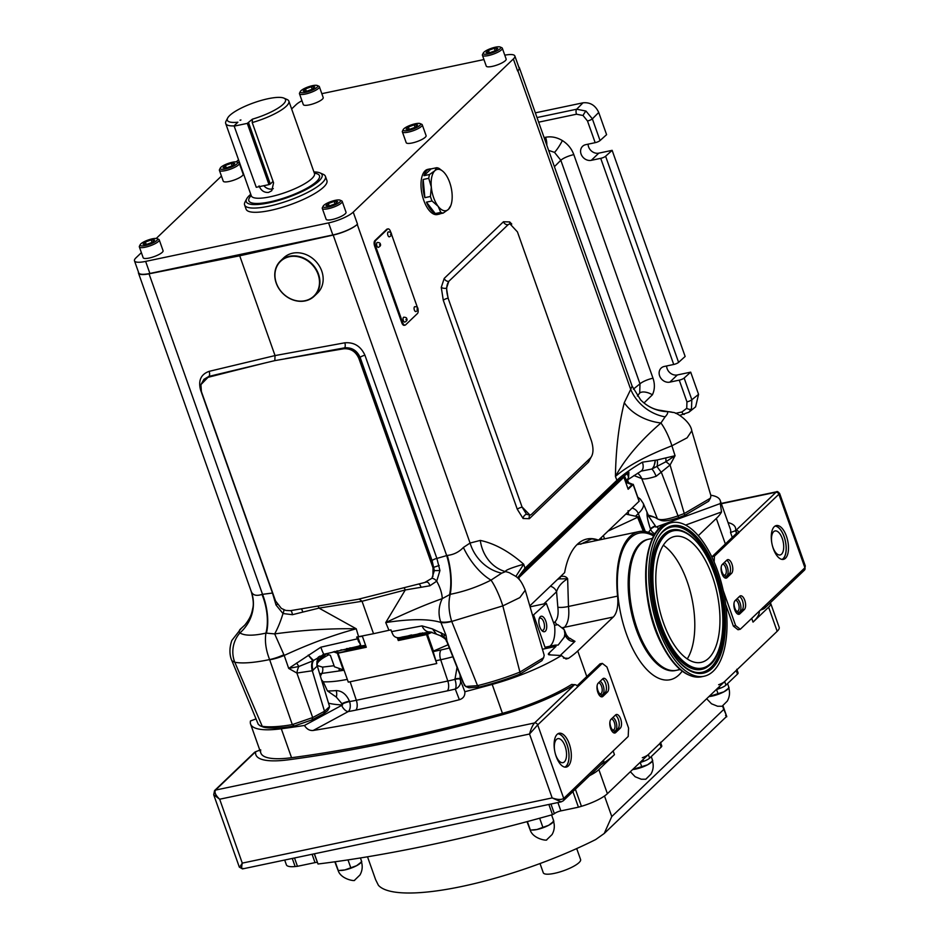 <?xml version="1.0" encoding="UTF-8"?>
<svg xmlns="http://www.w3.org/2000/svg" width="940" height="940" viewBox="0 0 940 940"><rect width="100%" height="100%" fill="white"/><g stroke="black" fill="none" stroke-linecap="round" stroke-linejoin="round"><path stroke-width="1.41" d="M429.228 631.997A123.34 30.256 160.5 0 1 412.072 637.297M357.282 648.823A123.34 30.256 160.5 0 1 340.962 649.881M422.706 632.89A123.34 30.256 160.5 0 1 398.619 639.764M366.012 646.52A123.34 30.256 160.5 0 1 346.566 648.612M541.887 553.672A123.34 30.256 160.5 0 1 540.994 555.716M362.382 636.274A123.34 30.256 160.5 0 1 357.788 636.932M357.224 646.45A123.34 30.256 -19.5 0 0 365.578 645.322M398.196 638.554A123.34 30.256 -19.5 0 0 411.485 634.935M522.675 572.225A122.012 29.927 -19.5 0 0 531.229 565.011A122.012 29.927 -19.5 0 0 537.562 557.796M420.415 633.255A122.012 29.927 160.5 0 1 398.501 639.435M365.872 646.133A122.012 29.927 160.5 0 1 349.68 647.942M462.891 682.052L465.676 686.494L477.532 685.636A85.998 21.103 -19.5 0 0 519.926 672.1L502.818 605.889L451.729 621.446A19.787 5.288 158.5 0 1 440.907 622.48L446.018 635.323L432.541 628.942L422.06 625.887L391.569 631.645L390.934 629.859L388.948 630.282L385.741 622.574L405.281 589.968L362.041 601.271L373.532 633.701L388.948 630.282M357.271 638.859L320.881 647.178A10.552 1.351 74.3 0 0 324.194 654.216L358.551 646.191L360.654 645.016L356.636 637.073L373.532 633.701M518.751 579.087L518.563 577.783L525.343 569.487L617.275 481.562L628.907 472.244L628.59 477.344C627.25 480.046 626.428 481.092 626.099 480.481M598.11 499.892A122.012 29.927 -19.5 0 0 607.534 492.031A122.012 29.927 -19.5 0 0 613.879 484.817M618.179 480.704A123.34 30.256 160.5 0 1 617.298 482.737M563.73 533.979A122.012 29.927 160.5 0 1 561.192 535.212M563.342 533.144A123.34 30.256 -19.5 0 0 565.927 531.876M422.06 625.887A10.552 7.826 83.7 0 0 430.085 631.903L402.073 637.038C397.796 638.401 394.788 637.661 393.038 634.806L391.569 631.645M403.836 587.817A3.96 1.751 -104.6 0 1 405.281 589.968L429.827 585.796A3.96 2.468 -104.6 0 0 426.419 582.06L359.914 598.827L359.268 599.086L362.041 601.271L319.012 608.121A3.96 1.915 -99.1 0 0 317.814 606.065M418.735 584.034A3.96 2.268 -101.9 0 1 420.991 587.23M432.083 560.569A3.96 0.975 160.5 0 1 436.889 558.431L439.932 570.545L434.339 570.615L432.083 560.569L360.126 357.365C356.941 350.444 351.76 347.271 344.604 347.847L344.064 348.376A3.96 1.68 79.6 0 0 343.781 348.775L321.797 352.453L344.064 348.376C351.161 347.847 356.295 351.055 359.48 357.987L433.622 567.361L434.339 570.615L431.942 578.288L424.68 582.506M439.932 570.545L436.712 581.178L429.827 585.796M432.917 576.479L433.011 567.819L358.869 358.446C355.79 351.548 350.761 348.329 343.781 348.775M321.797 352.453L274.821 360.619L275.044 355.579L344.827 342.806C354.098 342.078 360.796 346.226 364.943 355.238L436.889 558.431L447.252 555.423C453.609 554.741 458.99 552.086 463.397 547.468L470.071 543.038L480.293 540.418C494.593 543.449 509.057 551.38 523.697 564.212L515.837 576.479M285.454 358.68L344.604 347.847A3.96 1.68 79.6 0 0 344.827 342.806M208.01 377.339L229.372 371.899L208.339 376.928A3.96 1.986 76.5 0 0 208.01 377.339L200.925 384.625L201.395 391.581L275.538 600.954L281.318 608.38L285.76 610.424L290.437 610.671L359.268 599.086M301.223 608.885A3.96 1.387 -101.9 0 1 302.751 612.105L319.012 608.121L356.248 628.789C332.924 635.099 308.919 643.994 284.209 655.45L288.697 668.422L296.887 673.052L312.291 670.761L317.321 666.025L329.564 706.621L324.512 711.263L323.771 713.601L311.963 719.887L294.49 725.939A83.178 20.398 160.5 0 1 265.421 727.595L263.47 727.114M290.601 610.636A3.96 1.14 -99.6 0 1 292.446 614.701L302.751 612.105M277.253 604.326L276.043 605.031L282.987 613.526L292.446 614.701M229.372 371.899L264.774 363.028L208.88 376.411L203.945 379.314L208.88 376.411A3.96 1.986 76.5 0 0 209.103 371.359C200.984 374.296 198.117 380.453 200.525 389.83L272.483 593.034L261.978 594.409C256.702 596.172 253.213 595.384 251.474 592.059L251.215 591.448C253.365 598.968 253.847 604.726 252.66 608.697C251.932 612.198 251.368 616.945 244.8 625.088L241.357 628.249L231.863 640.422C228.056 651.255 230.911 658.623 231.91 660.75L234.812 662.277C242.661 663.664 254.258 662.77 269.615 659.575L292.305 724.599L312.703 717.549L324.512 711.263L312.291 670.761A13.195 6.909 -113.4 0 1 312.879 660.855L324.194 654.216M274.821 360.619L264.774 363.028M517.54 577.912L524.978 568.218L523.697 564.212C510.831 567.96 504.78 570.427 505.532 571.626L501.678 573.165L491.009 580.121C477.931 586.795 464.337 591.53 450.213 594.327C448.192 602.564 448.674 611.552 451.67 621.269A19.787 5.628 160.8 0 1 440.637 621.74L440.907 622.48C428.957 618.732 410.569 618.767 385.741 622.574C408.136 611.952 426.971 603.974 442.247 598.639A39.574 19.717 46.9 0 0 436.712 581.178A3.96 1.704 -142.1 0 0 431.942 578.288M430.085 631.903L436.207 634.089M320.881 647.178L288.697 668.422L298.861 666.495L312.879 660.855L308.238 655.098L313.537 660.55A13.195 7.555 -118.6 0 0 313.079 670.408M504.78 55.178A19.787 4.853 160.5 0 1 514.861 55.977L519.127 68.021A19.787 4.853 160.5 0 1 517.623 71.017L517.881 70.782A19.787 4.853 -19.5 0 0 519.385 67.786A19.787 4.853 -19.5 0 0 518.786 67.057M514.861 55.977A19.787 4.853 160.5 0 1 513.357 58.973L353.228 212.123A19.787 4.853 160.5 0 1 328.577 222.909L145.63 261.402A19.787 4.853 160.5 0 1 134.479 260.827A19.787 4.853 160.5 0 1 135.983 257.83L141.388 252.66M156.24 238.443L221.452 176.086M236.304 161.868L238.525 159.753M291.623 108.958L296.1 104.681A19.787 4.853 160.5 0 1 301.94 100.721M321.832 93.671L483.947 59.561M323.196 206.118L322.397 207.67A10.552 2.585 -19.5 0 0 322.291 208.398L326.133 219.243A10.552 2.585 -19.5 0 0 334.464 218.961A10.552 2.585 -19.5 0 0 345.227 213.803A10.552 2.585 -19.5 0 0 346.026 212.205L342.184 201.36A10.552 2.585 -19.5 0 0 341.643 200.855L340.045 200.15A9.236 2.268 -19.5 0 0 332.114 201.184A9.236 2.268 -19.5 0 0 323.806 205.355A9.236 2.268 -19.5 0 0 323.196 206.118A9.236 2.268 -19.5 0 0 329.305 206.788A9.236 2.268 -19.5 0 0 339.822 201.983A9.236 2.268 -19.5 0 0 340.045 200.15M483.325 52.969L482.526 54.52A10.552 2.585 -19.5 0 0 482.42 55.249L486.262 66.094A10.552 2.585 -19.5 0 0 494.581 65.812A10.552 2.585 -19.5 0 0 505.356 60.654A10.552 2.585 -19.5 0 0 506.155 59.056L502.312 48.21A10.552 2.585 -19.5 0 0 501.772 47.705L500.162 47A9.236 2.268 -19.5 0 0 492.243 48.034A9.236 2.268 -19.5 0 0 483.936 52.205A9.236 2.268 -19.5 0 0 483.325 52.969A9.236 2.268 -19.5 0 0 489.435 53.639A9.236 2.268 -19.5 0 0 499.939 48.833A9.236 2.268 -19.5 0 0 500.162 47M300.377 91.462L299.578 93.013A10.552 2.585 -19.5 0 0 299.472 93.742L303.315 104.599A10.552 2.585 -19.5 0 0 311.634 104.305A10.552 2.585 -19.5 0 0 322.408 99.147A10.552 2.585 -19.5 0 0 323.207 97.549L319.365 86.703A10.552 2.585 -19.5 0 0 318.825 86.198L317.215 85.493A9.236 2.268 -19.5 0 0 309.295 86.527A9.236 2.268 -19.5 0 0 300.988 90.698A9.236 2.268 -19.5 0 0 300.377 91.462A9.236 2.268 -19.5 0 0 306.487 92.132A9.236 2.268 -19.5 0 0 316.991 87.338A9.236 2.268 -19.5 0 0 317.215 85.493M140.248 244.612L139.449 246.163A10.552 2.585 -19.5 0 0 139.343 246.891L143.186 257.748A10.552 2.585 -19.5 0 0 151.516 257.454A10.552 2.585 -19.5 0 0 162.279 252.296A10.552 2.585 -19.5 0 0 163.078 250.698L159.236 239.853A10.552 2.585 -19.5 0 0 158.696 239.347L157.097 238.643A9.236 2.268 -19.5 0 0 149.166 239.677A9.236 2.268 -19.5 0 0 140.859 243.848A9.236 2.268 -19.5 0 0 140.248 244.612A9.236 2.268 -19.5 0 0 146.358 245.281A9.236 2.268 -19.5 0 0 156.863 240.476A9.236 2.268 -19.5 0 0 157.097 238.643M220.312 168.037L219.513 169.588A10.552 2.585 -19.5 0 0 219.408 170.316L223.25 181.173A10.552 2.585 -19.5 0 0 231.569 180.88A10.552 2.585 -19.5 0 0 242.344 175.721A10.552 2.585 -19.5 0 0 243.143 174.123L239.3 163.278A10.552 2.585 -19.5 0 0 238.76 162.773L237.15 162.068A9.236 2.268 -19.5 0 0 229.231 163.102A9.236 2.268 -19.5 0 0 220.924 167.273A9.236 2.268 -19.5 0 0 220.312 168.037A9.236 2.268 -19.5 0 0 226.422 168.707A9.236 2.268 -19.5 0 0 236.927 163.901A9.236 2.268 -19.5 0 0 237.15 162.068M403.26 129.544L402.461 131.095A10.552 2.585 -19.5 0 0 402.355 131.823L406.197 142.668A10.552 2.585 -19.5 0 0 414.528 142.387A10.552 2.585 -19.5 0 0 425.291 137.228A10.552 2.585 -19.5 0 0 426.09 135.63L422.248 124.785A10.552 2.585 -19.5 0 0 421.707 124.28L420.11 123.575A9.236 2.268 -19.5 0 0 412.178 124.609A9.236 2.268 -19.5 0 0 403.871 128.78A9.236 2.268 -19.5 0 0 403.26 129.544A9.236 2.268 -19.5 0 0 409.37 130.214A9.236 2.268 -19.5 0 0 419.875 125.408A9.236 2.268 -19.5 0 0 420.11 123.575M244.612 204.979L246.104 209.197A42.876 10.516 -19.5 0 0 270.25 210.442A42.876 10.516 -19.5 0 0 326.92 180.586L325.428 176.356A42.876 10.516 160.5 0 1 268.758 206.224A42.876 10.516 160.5 0 1 244.612 204.979A42.876 10.516 160.5 0 1 245.035 202.006L246.644 198.904A40.232 9.87 -19.5 0 0 268.899 202.852A40.232 9.87 -19.5 0 0 310.13 187.319A40.232 9.87 -19.5 0 0 320.023 172.913A40.232 9.87 -19.5 0 0 313.925 171.926M250.757 194.298A40.232 9.87 -19.5 0 0 246.644 198.904M402.355 131.823A10.552 2.585 -19.5 0 0 410.686 131.541A10.552 2.585 -19.5 0 0 421.449 126.383A10.552 2.585 -19.5 0 0 422.248 124.785M219.408 170.316A10.552 2.585 -19.5 0 0 227.738 170.034A10.552 2.585 -19.5 0 0 238.501 164.876A10.552 2.585 -19.5 0 0 239.3 163.278M139.343 246.891A10.552 2.585 -19.5 0 0 147.674 246.609A10.552 2.585 -19.5 0 0 158.437 241.451A10.552 2.585 -19.5 0 0 159.236 239.853M299.472 93.742A10.552 2.585 -19.5 0 0 307.791 93.46A10.552 2.585 -19.5 0 0 318.566 88.301A10.552 2.585 -19.5 0 0 319.365 86.703M482.42 55.249A10.552 2.585 -19.5 0 0 490.751 54.967A10.552 2.585 -19.5 0 0 501.514 49.808A10.552 2.585 -19.5 0 0 502.312 48.21M322.291 208.398A10.552 2.585 -19.5 0 0 330.622 208.116A10.552 2.585 -19.5 0 0 341.385 202.958A10.552 2.585 -19.5 0 0 342.184 201.36M138.509 272.189A19.787 4.853 -19.5 0 0 138.486 273.129A19.787 4.853 -19.5 0 0 149.037 273.822L239.712 255.797L333.195 235.071A19.787 4.853 -19.5 0 0 357.247 224.413L357.505 224.167A19.787 4.853 160.5 0 1 332.842 234.965L149.895 273.458A19.787 4.853 160.5 0 1 138.744 272.882L134.479 260.827M633.936 475.546L641.738 478.578C643.841 479.447 648.635 478.683 656.132 476.286L670.067 465.006L675.061 455.724L657.213 459.966L642.384 462.186A10.552 6.039 -120.7 0 1 641.092 471.128L626.581 480.516L624.325 475.593M642.384 462.186C631.433 468.637 622.938 474.677 616.91 480.293A10.552 8.977 -133.7 0 1 617.275 481.562M387.55 229.16L386.681 229.348A4.183 1.939 -101.9 0 1 387.174 229.078L388.044 228.89A4.183 1.939 78.1 0 0 387.55 229.16L375.718 240.476A4.183 1.939 78.1 0 0 375.483 245.822L402.649 322.549A4.183 1.939 78.1 0 0 405.105 325.134A4.183 1.939 78.1 0 0 405.598 324.864L417.43 313.549A4.183 1.939 78.1 0 0 417.877 308.896M405.105 325.134L404.235 325.322A4.183 1.939 -101.9 0 1 401.779 322.737L402.649 322.549M375.483 245.822L374.613 246.01L401.779 322.737M374.613 246.01A4.183 1.939 -101.9 0 1 374.849 240.663L375.718 240.476M386.681 229.348L374.849 240.663M442.811 171.245L439.062 168.425A23.089 10.716 78.1 0 0 436.665 167.72L434.832 170.751L429.568 174.511L423.987 175.686A23.089 10.716 -101.9 0 1 426.901 170.481A23.089 10.716 -101.9 0 1 429.615 168.988L427.759 169.376A23.089 10.716 78.1 0 0 425.045 170.868A23.089 10.716 78.1 0 0 422.8 197.306A23.089 10.716 78.1 0 0 437.264 214.555L439.121 214.167A23.089 10.716 -101.9 0 1 437.652 214.261L443.222 213.086L448.486 209.326A21.103 9.8 78.1 0 0 450.378 206.577A21.103 9.8 78.1 0 0 452.011 193.053A21.103 9.8 78.1 0 0 445.172 173.771A21.103 9.8 78.1 0 0 442.975 171.397A21.103 9.8 78.1 0 0 434.832 170.751A21.103 9.8 78.1 0 0 431.307 187.025L430.438 196.483A23.089 10.716 78.1 0 0 432.024 200.972L438.134 206.318A21.103 9.8 78.1 0 0 448.486 209.326L450.319 206.295M624.277 402.696C618.814 424.633 615.865 449.226 615.43 476.474C627.133 466.17 645.956 455.947 671.9 445.795L687.116 437.817L691.793 430.814C690.442 421.214 675.813 411.931 672.934 412.437L672.934 412.437A26.379 23.653 105.6 0 0 667.153 411.649L661.513 410.533C661.584 410.263 651.42 410.71 640.634 399.864L640.634 399.864A39.574 39.081 -44 0 0 667.153 411.649C668.269 412.425 667.588 414.152 665.109 416.855A39.574 32.536 37.3 0 1 630.716 389.395L624.277 402.696A39.574 26.579 16.5 0 0 660.949 422.977L665.109 416.855M440.507 213.65A23.089 10.716 -101.9 0 1 439.121 214.167M430.438 196.483L424.868 197.659A23.089 10.716 -101.9 0 1 423.176 179.47L428.746 178.295L431.307 187.025A21.103 9.8 78.1 0 0 438.134 206.318L440.813 212.381A23.089 10.716 78.1 0 0 443.222 213.086M440.813 212.381L435.244 213.556A23.089 10.716 -101.9 0 1 426.454 202.147L432.024 200.972M429.568 174.511A23.089 10.716 78.1 0 0 428.746 178.295M588.44 459.883A3.96 3.372 -133.7 0 0 588.569 462.057L590.919 457.51M444.232 278.393A3.96 3.372 46.3 0 0 448.827 281.307L508.176 224.637L448.827 281.307L446.488 288.228L448.086 298.144L522.1 507.13L526.529 514.262L529.913 515.226A3.96 3.372 -133.7 0 0 529.337 518.704L523.11 518.516L517.282 509.257L443.281 300.271L441.26 287.382L444.232 278.393L503.464 221.746A3.96 3.372 46.3 0 0 508.058 224.66L509.797 223.779M517.282 509.257A3.96 0.975 -19.5 0 1 522.1 507.13L448.086 298.144A3.96 0.975 -19.5 0 0 443.281 300.271M239.712 255.797L275.044 355.579L209.103 371.359M451.729 621.446L477.532 685.636L479.189 687.07L469.013 687.81L465.676 686.494M441.048 632.608A10.552 8.284 116.5 0 0 442.998 636.168L446.018 635.323L447.146 642.196M541.91 660.679L520.196 673.992L519.926 672.1L543.661 657.683L544.178 655.215L525.249 590.238L519.82 597.617L502.818 605.889A26.379 5.288 -110.9 0 0 491.009 580.121A39.574 17.519 56.4 0 1 463.397 547.468M447.252 555.423A39.574 15.463 80.3 0 1 450.213 594.327L442.247 598.639C438.616 606.206 438.075 613.902 440.637 621.74M509.68 572.907L509.715 572.918A26.379 24.346 112.8 0 0 505.532 571.626A39.574 34.663 96.1 0 1 480.293 540.418M501.678 573.165A39.574 34.486 56.7 0 1 470.071 543.038L357.247 224.413M449.614 594.468A39.574 16.803 79.8 0 0 446.641 555.47L333.195 235.071M522.217 507.095L530.066 515.191L531.488 514.368L590.708 457.721C593.457 454.067 593.704 448.451 591.448 440.884L517.447 231.91L509.868 223.767L508.176 224.637M448.944 281.283C446.206 284.938 445.96 290.554 448.216 298.121M462.915 682.087L446.735 641.362A13.195 12.984 -26.6 0 1 447.193 642.384L462.927 682.135M464.56 685.601L447.123 641.444A13.195 12.608 161 0 0 442.998 636.168L439.861 635.475C448.686 640.41 445.161 640.469 446.735 641.362L446.735 641.362M439.873 635.475L436.489 634.206L432.541 628.942L436.089 634.042M433.011 567.819A3.96 0.975 160.5 0 0 433.622 567.361L439.191 565.492M269.686 659.751A19.787 5.64 -19.5 0 0 284.209 655.45L274.68 633.901C303.056 630.047 330.245 628.343 356.248 628.789L358.575 636.674M231.91 660.75L258.253 724.282L260.086 725.798L262.248 726.326L234.812 662.277A26.379 24.005 -80.3 0 1 239.923 632.949C244.729 635.863 253.4 635.91 265.938 633.102L274.68 633.901A39.574 12.902 106.5 0 0 282.987 613.526A3.96 1.281 -63.8 0 0 283.586 609.661M265.421 727.595L262.248 726.326A85.998 21.103 -19.5 0 0 292.305 724.599L294.49 725.939M241.98 627.803C239.218 629.694 238.525 631.41 239.923 632.949A39.574 37.071 149.7 0 0 251.474 592.059M283.927 654.71A19.787 5.182 -21.7 0 1 269.615 659.575C265.867 650.01 264.645 641.186 265.938 633.102A39.574 21.115 75.7 0 0 261.978 594.409M266.478 632.996A39.574 19.881 76.4 0 0 262.495 594.209L149.037 273.822M272.706 592.987A3.96 0.975 -19.5 0 0 272.483 593.034L276.043 605.031M296.605 663.005L298.861 666.495A13.195 7.567 -80.9 0 0 296.887 673.052L312.703 717.549L311.963 719.887M275.197 600.002L274.504 600.131M637.637 473.22A13.195 12.678 -56.5 0 1 641.738 478.578L657.436 518.904C660.949 520.478 667.882 519.432 678.222 515.778L684.343 513.51L710.417 498.2L710.922 495.721L691.793 430.814M641.092 471.128L651.866 469.025L665.943 461.74L675.061 455.724L671.9 445.795A26.379 7.32 -112.2 0 0 660.949 422.977C640.234 440.872 625.053 458.708 615.43 476.474L616.91 480.293L524.978 568.218A10.552 8.977 -133.7 0 1 525.343 569.487M632.08 386.14L630.716 389.395L517.881 70.782M628.543 482.537L627.462 479.894M648.071 515.155A147.474 36.178 160.5 0 1 653.218 516.718A147.474 36.178 160.5 0 1 657.436 518.904L661.29 520.49M665.743 457.886A10.552 4.336 -103.6 0 1 665.943 461.74A13.195 1.151 -138.7 0 1 670.067 465.006L684.802 515.32L678.692 517.587C669.797 520.689 663.863 521.582 660.879 520.266M657.213 459.966A10.552 5.111 -105.5 0 1 656.954 466.51L661.455 472.609L678.692 517.587M653.582 468.19L655.309 460.318C654.91 464.348 653.758 467.251 651.866 469.025A13.195 3.443 -107.7 0 1 656.132 476.286M359.914 598.827L358.927 599.038M710.405 498.2L708.631 501.243L684.802 515.32M654.816 517.411A150.306 36.871 -19.5 0 0 648.459 515.872M520.196 673.992A83.178 20.398 160.5 0 1 479.189 687.07M329.364 707.597L327.59 710.699L323.771 713.601M637.391 396.034L639.717 393.002L639.987 383.826L560.816 160.246L554.518 152.374L548.643 150.388M554.412 166.697L560.816 160.246A10.552 2.585 160.5 0 1 573.823 154.63L652.995 378.209C655.016 384.178 654.816 389.712 652.395 394.812L644.006 402.954M595.173 142.668L587.488 120.966A3.96 0.975 -19.5 0 0 592.365 118.863L600.049 140.565A3.96 0.975 160.5 0 1 595.173 142.668L585.738 144.666A8.578 7.297 -133.7 0 0 582.589 146.299A8.578 7.297 -133.7 0 0 581.966 155.899A8.578 7.297 -133.7 0 0 591.284 160.329L600.731 158.343A3.96 0.975 -19.5 0 0 605.607 156.24L678.598 362.37A3.96 0.975 160.5 0 1 673.721 364.473L664.286 366.459A8.578 7.297 -133.7 0 0 661.125 368.104A8.578 7.297 -133.7 0 0 660.514 377.704A8.578 7.297 -133.7 0 0 669.832 382.134L679.268 380.148A3.96 0.975 -19.5 0 0 684.144 378.045L691.84 399.747L691.476 408.994L688.879 412.249L679.761 415.363M537.01 117.559L576.667 109.216L585.984 111.061L592.365 118.863L598.721 112.459L606.594 134.667L600.049 140.565M598.721 112.459C595.431 105.339 590.191 102.131 583.035 102.812L576.667 109.216A3.96 1.833 78.1 0 0 576.502 114.21L538.644 122.177M675.578 413.318L681.947 411.978L686.729 408.312L686.952 401.862A3.96 0.975 -19.5 0 0 691.84 399.747L698.561 394.365L695.612 406.844L688.879 412.249M678.598 362.37L685.143 356.471L612.14 150.341L605.607 156.24M698.561 394.365L690.689 372.146L684.144 378.045M583.035 102.812L535.342 112.847M633.337 389.16L639.987 383.826A10.552 2.585 160.5 0 1 652.995 378.209M546.81 145.23A10.552 4.9 78.1 0 0 545.576 137.275C551.251 136.183 556.844 137.275 562.367 140.565A10.552 1.633 -58.4 0 1 554.518 152.374M681.947 411.978A3.96 1.833 78.1 0 0 684.261 414.411M588.087 144.161A8.578 7.297 -133.7 0 0 598.792 153.15L612.14 150.341M666.636 365.965A8.578 7.297 -133.7 0 0 677.341 374.954L690.689 372.146M594.421 504.615A123.34 30.256 160.5 0 1 590.32 507.341M560.24 537.316A123.34 30.256 160.5 0 1 557.773 538.467M562.895 534.778A123.34 30.256 160.5 0 1 560.381 535.988M314.207 296.229L317.462 293.115A24.405 20.774 -133.7 0 0 319.224 265.797A24.405 20.774 -133.7 0 0 292.704 253.177A24.405 20.774 -133.7 0 0 283.727 257.842L280.473 260.956A24.405 20.774 46.3 0 1 289.45 256.291A24.405 20.774 46.3 0 1 315.969 268.899A24.405 20.774 46.3 0 1 314.207 296.229A24.405 20.774 46.3 0 1 305.241 300.894A24.405 20.774 46.3 0 1 278.71 288.286A24.405 20.774 46.3 0 1 280.473 260.956M305.007 300.718A24.076 20.492 -133.7 0 0 318.084 274.327A24.076 20.492 -133.7 0 0 289.426 256.714A24.076 20.492 -133.7 0 0 276.348 283.105A24.076 20.492 -133.7 0 0 305.007 300.718M429.615 168.988A23.089 10.716 -101.9 0 1 431.084 168.895L436.665 167.72M424.868 197.659L423.176 179.47M423.987 175.686L431.084 168.895M435.244 213.556L426.454 202.147M329.47 205.919L326.004 205.766L328.342 203.522L334.158 201.43L337.624 201.571L335.274 203.816L329.47 205.919M329.188 205.907L328.342 203.522M335.028 203.91L334.158 201.43M489.599 52.769L486.121 52.617L488.471 50.372L494.287 48.281L497.754 48.422L495.404 50.666L489.599 52.769M489.317 52.758L488.471 50.372M495.157 50.76L494.287 48.281M306.64 91.262L303.173 91.11L305.524 88.877L311.328 86.774L314.794 86.915L312.456 89.159L306.64 91.262M306.358 91.251L305.524 88.877M312.209 89.253L311.328 86.774M146.523 244.412L143.056 244.259L145.394 242.015L151.211 239.923L154.677 240.064L152.327 242.309L146.523 244.412M146.24 244.4L145.394 242.015M152.08 242.403L151.211 239.923M226.575 167.837L223.109 167.684L225.459 165.44L231.275 163.349L234.742 163.489L232.392 165.734L226.575 167.837M226.305 167.825L225.459 165.44M232.145 165.828L231.275 163.349M409.535 129.344L406.068 129.191L408.406 126.947L414.223 124.856L417.689 124.996L415.339 127.241L409.535 129.344M409.253 129.332L408.406 126.947M415.092 127.335L414.223 124.856M403.354 320.552A2.515 1.163 -101.9 0 1 403.789 317.191C405.869 317.321 406.856 317.861 406.738 318.813L405.927 319.612L406.75 318.825C407.525 319.894 406.879 320.987 404.823 322.103A2.515 1.163 -101.9 0 1 403.354 320.552M376.881 245.822A2.515 1.163 -101.9 0 1 377.316 242.45C379.407 242.579 380.395 243.131 380.277 244.071C381.053 245.152 380.418 246.257 378.35 247.361A2.515 1.163 -101.9 0 1 376.881 245.822M414.364 310.024A2.515 1.163 -101.9 0 1 414.798 306.663C416.878 306.793 417.865 307.333 417.748 308.285C418.535 309.366 417.889 310.459 415.832 311.575A2.515 1.163 -101.9 0 1 414.364 310.024M387.891 235.294A2.515 1.163 -101.9 0 1 388.326 231.922C390.417 232.051 391.404 232.591 391.287 233.543L390.464 234.342L391.287 233.555C392.062 234.624 391.428 235.729 389.36 236.833A2.515 1.163 -101.9 0 1 387.891 235.294M417.536 307.827L391.404 234.025M391.064 233.085L390.5 231.475A4.183 1.939 78.1 0 0 388.044 228.89M379.454 244.87L380.277 244.083L379.454 244.87M416.937 309.084L417.76 308.296L416.937 309.084M320.023 172.913L323.231 174.323A42.876 10.516 160.5 0 1 325.428 176.356M248.595 122.799L270.285 184.04L268.981 184.616L247.291 123.375L252.413 119.157A30.867 7.567 -19.5 0 0 283.927 98.136L287.135 99.534A33.511 8.225 160.5 0 1 288.862 101.132A33.511 8.225 160.5 0 1 252.226 122.564L273.575 182.83L271.789 190.714L268.617 192.406C264.175 192.759 260.991 190.585 259.052 185.885M234.084 125.901A33.511 8.225 160.5 0 1 225.694 123.504A33.511 8.225 160.5 0 1 226.023 121.178L227.633 118.064A30.867 7.567 -19.5 0 0 237.891 122.212L234.072 125.866L256.267 187.283L268.981 184.616M263.846 185.697A8.378 7.132 -133.7 0 0 272.201 188.975A8.378 7.132 -133.7 0 0 273.282 188.646M240.029 120.167L240.946 119.968L240.1 120.344M283.927 98.136A30.867 7.567 -19.5 0 0 253.894 102.766A30.867 7.567 -19.5 0 0 227.633 118.064M247.291 123.375L234.589 126.054M252.226 122.564L252.413 119.157M256.267 187.283L234.072 125.866M270.285 184.04L273.058 181.385M335.51 651.702A12.326 3.02 -19.5 0 0 337.225 650.786M334.064 665.72L322.538 667.118L317.567 665.614C316.428 664.169 317.638 662.089 321.174 659.351A27.248 6.686 160.5 0 1 328.859 654.792M317.661 667.165A7.92 7.497 -32.6 0 0 317.567 665.614L317.18 664.709L317.132 665.708M591.636 538.926L580.626 544.236M326.298 653.852L321.315 658.623A7.92 6.733 46.3 0 0 318.402 660.127L325.076 653.97M322.996 655.744L322.702 654.722M594.809 540.888L595.49 539.63M583.505 542.721L584.257 543.109M557.173 579.733L559.594 578.594A5.276 2.444 -101.9 0 0 560.428 576.631L560.428 576.631C563.765 575.785 566.174 576.49 567.643 578.735L568.477 606.453L617.58 596.113A75.188 34.898 -101.9 0 1 629.953 536.505A75.188 34.898 -101.9 0 1 638.8 531.629A75.188 34.898 -101.9 0 1 654.275 535.224M628.566 514.356L628.084 510.679M633.207 484.406L639.2 501.185L625.829 514.074L638.483 516.894L608.016 531.112L598.639 540.089M625.829 514.074L608.016 531.112M638.483 516.894L643.841 531.359M601.306 537.527L601.353 539.513M530.09 606.817L546.351 603.398L532.674 615.677M546.351 603.398L554.553 625.335L557.808 624.654L564.247 629.73L564.87 633.913L564.27 637.144L566.279 634.688L564.247 629.73M555.434 645.063L545.012 647.261L533.744 615.453M563.471 658.059L568.477 658.341L566.021 659.034L561.403 655.533L549.7 654.875A7.802 1.915 160.5 0 1 548.396 654.405A7.802 1.915 160.5 0 1 548.948 653.147L556.01 646.391L542.439 649.246M556.01 646.391A7.92 6.733 46.3 0 1 555.587 645.451M569.393 638.119L574.986 641.362A7.92 6.733 46.3 0 1 565.657 635.816L564.87 633.913M555.904 645.145L558.149 645.075L564.27 637.144M460.024 674.814L460.283 680.161A7.802 1.915 160.5 0 1 460.483 680.407A7.92 7.673 -21.1 0 1 455.265 689.055A74.93 18.377 160.5 0 1 447.287 690.877L355.814 710.123A74.93 18.377 160.5 0 1 348.247 711.568L313.22 730.462A573.811 140.765 -19.5 0 0 459.378 699.712L455.265 689.055A7.92 2.844 -103.9 0 0 454.948 679.397L457.052 667.271M461.916 679.573A138.509 33.981 160.5 0 1 460.283 680.161M710.781 495.227A79.148 19.411 160.5 0 1 720.193 500.433A79.148 19.411 160.5 0 1 720.298 503.558L721.532 511.947L685.624 525.084M698.314 535.671L716.327 518.445A79.148 19.411 -19.5 0 0 721.532 511.947M759.273 611.106A79.148 19.411 160.5 0 1 753.034 622.116L768.626 607.193A26.379 6.474 -19.5 0 0 770.624 603.198A26.379 6.474 -19.5 0 0 770.365 602.728M658.447 529.549L657.342 526.576L720.298 503.558M452.892 656.778A66.223 16.25 160.5 0 1 440.684 659.739L447.816 681.03A67.022 16.438 -19.5 0 0 454.948 679.397A7.92 1.763 162.5 0 1 460.06 679.197M459.93 678.774A7.92 1.763 -17.5 0 0 454.819 678.962M460.483 680.407L464.853 691.723C465.136 695.812 463.314 698.479 459.378 699.712M561.403 655.533A79.148 19.411 160.5 0 1 492.196 684.402A573.811 140.765 160.5 0 1 464.853 691.723M313.22 730.462C309.648 730.815 306.734 729.146 304.454 725.468A573.811 140.765 160.5 0 1 281.307 728.77A79.148 19.411 160.5 0 1 250.581 724.07A79.148 19.411 160.5 0 1 250.475 720.957L256.021 718.924M589.603 775.629A26.379 6.474 -19.5 0 0 598.851 769.578L614.455 754.656A79.148 19.411 160.5 0 1 600.883 764.831M568.477 658.341A79.148 19.411 -19.5 0 0 577.736 650.985L613.244 617.039L564.423 627.309L563.471 628.214M304.454 725.468L341.631 705.411A7.92 4.112 -118.3 0 0 348.247 711.568A7.92 4.453 -99.6 0 0 349.574 701.569A67.022 16.438 -19.5 0 0 356.342 700.277L447.816 681.03A7.92 3.678 -101.9 0 1 447.287 690.877M553.719 623.091L555.094 621.775C557.702 618.931 558.619 614.079 557.843 607.193A7.92 1.645 -7.5 0 0 568.477 606.453C569.511 616.311 568.16 623.255 564.423 627.309A7.92 6.733 46.3 0 1 562.954 627.45M617.58 596.113A26.379 12.244 -101.9 0 1 613.244 617.039M347.306 679.373A66.223 16.25 160.5 0 1 323.243 681.782L327.449 690.912L336.285 697.069L342.195 704.001A7.92 1.621 160.6 0 1 349.574 701.569L349.421 701.146C346.402 694.331 341.984 690.806 336.179 690.583A7.92 5.511 -95.3 0 1 336.285 697.069M349.421 701.146A7.92 1.621 -19.4 0 0 342.031 703.578M648.412 532.357A67.022 16.438 -19.5 0 0 650.609 529.361L650.445 528.938C648.107 521.888 646.979 516.894 647.037 513.957A7.92 7.638 -177.9 0 0 648.964 516.753L643.266 503.382A66.223 16.25 160.5 0 1 643.266 503.405A66.223 16.25 160.5 0 1 638.295 513.557L645.322 531.558M655.086 533.908A7.92 7.379 29.7 0 1 650.609 529.361A7.92 1.68 158.9 0 1 655.486 526.236L655.321 525.812A7.92 1.68 -21.1 0 0 650.445 528.938M341.631 705.411A7.802 1.915 160.5 0 1 342.583 704.93L342.195 704.001M558.031 578.923L567.643 578.735C561.673 582.447 557.984 586.772 556.574 591.73A7.92 6.733 -133.7 0 0 550.37 586.255M657.342 526.576A7.802 1.915 160.5 0 0 655.897 527.152L655.486 526.236M638.166 497.46L638.166 497.46A7.92 7.532 121.8 0 0 637.814 497.26L640.352 499.128L643.266 503.405M323.243 681.782L321.433 679.691M339.164 668.563A7.92 1.845 -106 0 1 338.94 670.984L319.647 673.745M320.446 676.412A7.92 6.909 -82.6 0 1 321.633 673.874A7.92 6.568 -95 0 0 322.538 667.118M655.321 525.812L648.964 516.753M597.17 540.241A7.92 4.465 -172.6 0 0 595.361 539.865M609.919 721.885A6.921 3.22 78.1 0 0 612.939 730.345A6.921 3.22 78.1 0 0 615.606 730.556A6.921 3.22 78.1 0 0 616.511 723.565A6.921 3.22 78.1 0 0 612.868 717.537M597.111 685.718A6.921 3.22 78.1 0 0 600.131 694.178A6.921 3.22 78.1 0 0 602.798 694.39A6.921 3.22 78.1 0 0 603.703 687.399A6.921 3.22 78.1 0 0 600.061 681.371M734.011 603.198A6.921 3.22 78.1 0 0 737.03 611.658A6.921 3.22 78.1 0 0 739.709 611.87A6.921 3.22 78.1 0 0 740.614 604.878A6.921 3.22 78.1 0 0 736.972 598.839M721.203 567.032A6.921 3.22 78.1 0 0 724.223 575.491A6.921 3.22 78.1 0 0 726.902 575.703A6.921 3.22 78.1 0 0 727.807 568.712A6.921 3.22 78.1 0 0 724.164 562.672M770.624 603.198L779.166 627.309A26.379 6.474 160.5 0 1 777.168 631.304L607.393 793.689A26.379 6.474 160.5 0 1 581.437 806.309A580.415 142.375 160.5 0 1 578.429 807.19L560.863 810.891A5.276 1.293 -19.5 0 0 554.365 813.688L552.485 814.663A580.415 142.375 160.5 0 1 318.014 864.001L314.254 853.826M612.386 729.781A5.605 2.597 78.1 0 0 613.385 729.957A5.605 2.597 78.1 0 0 614.043 729.593A5.605 2.597 78.1 0 0 614.666 723.495A5.605 2.597 78.1 0 0 611.388 718.959M599.579 693.614A5.605 2.597 78.1 0 0 600.578 693.791A5.605 2.597 78.1 0 0 601.236 693.426A5.605 2.597 78.1 0 0 601.859 687.328A5.605 2.597 78.1 0 0 598.58 682.793M736.478 611.082A5.605 2.597 78.1 0 0 737.477 611.259A5.605 2.597 78.1 0 0 738.135 610.894A5.605 2.597 78.1 0 0 738.769 604.796A5.605 2.597 78.1 0 0 735.48 600.261M723.671 574.928A5.605 2.597 78.1 0 0 724.67 575.104A5.605 2.597 78.1 0 0 725.327 574.74A5.605 2.597 78.1 0 0 725.962 568.641A5.605 2.597 78.1 0 0 722.672 564.106M328.518 703.167A138.509 33.981 -19.5 0 0 342.583 704.93M641.033 543.496A67.01 31.102 -101.9 0 1 648.917 539.161L647.777 539.395A67.01 31.102 -101.9 0 0 639.893 543.731A67.01 31.102 -101.9 0 0 633.372 620.482A67.01 31.102 -101.9 0 0 675.366 670.549L676.518 670.302A67.01 31.102 -101.9 0 1 634.512 620.247A67.01 31.102 -101.9 0 1 641.033 543.496M679.784 669.198A67.01 31.102 -101.9 0 1 676.518 670.302A67.01 31.102 -101.9 0 1 642.925 642.396A67.01 31.102 -101.9 0 1 648.917 539.161L652.583 538.385M318.249 657.495A7.92 2.796 -115 0 0 319.271 659.304M549.818 646.25A25.063 11.633 78.1 0 0 554.553 625.335M540.241 616.746A7.92 3.678 78.1 0 0 539.525 617.78A7.92 3.678 78.1 0 0 542.31 630.975A7.92 3.678 78.1 0 0 545.365 631.222A7.92 3.678 78.1 0 0 545.799 621.117A7.92 3.678 78.1 0 0 540.241 616.746M541.605 630.246A6.263 2.902 78.1 0 0 542.603 630.423A6.263 2.902 78.1 0 0 543.39 630A6.263 2.902 78.1 0 0 543.99 622.785A6.263 2.902 78.1 0 0 540.03 618.168A6.263 2.902 78.1 0 0 539.337 618.567A6.263 2.902 78.1 0 0 539.184 618.732M317.285 862.403A5.276 1.293 -19.5 0 0 315.029 862.615L312.08 854.284M292.269 858.443L295.137 866.539A580.415 142.375 160.5 0 0 297.463 866.304L315.029 862.615M295.137 866.539A26.379 6.474 160.5 0 1 286.371 864.8L284.691 860.041M572.895 791.598L578.429 807.19M297.463 866.304L294.514 857.973M552.485 814.663L548.866 804.452M314.406 853.79L318.014 864.001M550.946 804.017L554.365 813.688M448.122 644.734L432.494 651.467L426.513 634.594L398.29 640.528L426.537 634.253L431.625 632.127M598.451 540.124A82.45 38.258 78.1 0 0 587.018 538.996A82.45 38.258 78.1 0 0 564.623 572.625L529.819 605.9M639.106 501.384L633.125 484.511L628.155 489.258L623.89 477.203L518.798 577.712L519.62 580.027M597.429 540.336A82.45 38.258 78.1 0 0 586.513 539.114M623.89 477.203L519.444 576.326M625.699 482.326L632.009 484.699L627.955 488.694M633.125 484.511L625.359 481.351M426.513 634.594L427.477 634.277L433.446 651.161M432.059 632.268L427.477 634.277M362.264 635.945L366.271 647.261L338.048 653.206L344.017 670.079L334.452 666.812L330.398 655.368L325.957 653.723M366.165 646.955L338.917 652.689L334.722 651.408M343.359 670.114L337.378 653.23L333.371 651.749M337.378 653.23L338.048 653.206M397.268 637.649L398.29 640.528M344.017 670.079L348.294 682.135L436.759 663.523L432.494 651.467M436.759 663.523L433.046 651.314M397.879 637.673L398.736 640.093M632.749 769.437L647.601 764.796L652.76 760.848L651.244 756.582M652.76 760.848L652.36 760.249L652.76 760.848L651.643 762.011A12.537 3.079 -19.5 0 1 647.601 764.796A12.537 3.079 -19.5 0 1 635.816 769.049A12.537 3.079 160.5 0 1 632.632 769.543M641.726 766.711L640.258 762.54M709.054 696.446L723.918 691.817L729.064 687.857L727.56 683.591M729.064 687.857L728.664 687.269L729.064 687.857M718.043 693.72L716.562 689.561M708.948 696.552A12.537 3.079 160.5 0 0 712.132 696.07A12.537 3.079 -19.5 0 0 723.918 691.817A12.537 3.079 -19.5 0 0 727.948 689.032L729.052 687.88M337.789 869.653L334.816 861.792M361.747 861.757L360.643 862.908A12.537 3.079 -19.5 0 1 356.601 865.693A12.537 3.079 -19.5 0 1 344.815 869.947A12.537 3.079 160.5 0 1 339.411 870.428L344.815 869.947L356.601 865.693L361.759 861.733L360.42 857.95M361.759 861.733L361.36 861.146L361.759 861.733M350.726 867.596L348 859.889M338.188 870.24L335.18 861.745M529.89 829.233L527.011 821.654M553.848 821.313L553.46 820.726L552.744 822.488A12.537 3.079 -19.5 0 1 548.702 825.273A12.537 3.079 -19.5 0 1 536.916 829.527A12.537 3.079 160.5 0 1 531.5 830.008L536.916 829.527L548.702 825.273L553.848 821.313L551.58 814.909M542.827 827.177L539.654 818.223M530.278 829.82L527.364 821.56M319.941 656.085A6.263 2.209 -115 0 0 320.857 657.789M602.54 678.997A7.25 3.372 -101.9 0 1 605.572 683.274A7.25 3.372 -101.9 0 1 605.16 692.533L600.871 696.646M607.851 682.793A7.25 3.372 -101.9 0 1 607.452 692.052L602.951 696.364A7.25 3.372 -101.9 0 1 602.093 696.834A7.25 3.372 -101.9 0 1 597.546 691.417A7.25 3.372 -101.9 0 1 598.251 683.11L602.752 678.798A7.25 3.372 -101.9 0 1 603.609 678.327A7.25 3.372 -101.9 0 1 607.851 682.793M615.348 715.164A7.25 3.372 -101.9 0 1 618.367 719.441A7.25 3.372 -101.9 0 1 617.968 728.7L613.679 732.8M620.659 718.959A7.25 3.372 -101.9 0 1 620.259 728.218L615.747 732.53A7.25 3.372 -101.9 0 1 614.901 733A7.25 3.372 -101.9 0 1 610.354 727.572A7.25 3.372 -101.9 0 1 611.059 719.264L615.559 714.964A7.25 3.372 -101.9 0 1 616.417 714.494A7.25 3.372 -101.9 0 1 620.659 718.959M568.312 765.959A17.284 8.014 78.1 0 0 569.993 746.172A17.284 8.014 78.1 0 0 559.159 733.259A17.284 8.014 78.1 0 0 557.126 734.375A17.284 8.014 78.1 0 0 555.446 754.174A17.284 8.014 78.1 0 0 566.279 767.087A17.284 8.014 78.1 0 0 568.312 765.959M565.093 767.146A17.284 8.014 78.1 0 0 566.021 766.441A17.284 8.014 78.1 0 0 568.019 747.876A17.284 8.014 78.1 0 0 558.054 733.682M213.709 794.77L214.555 790.587L254.47 752.423A2.644 2.244 46.3 0 1 255.433 751.918L215.53 790.082C214.167 792.22 215.554 795.264 219.666 799.223L213.709 794.77L239.324 867.115L242.52 868.913L561.18 801.867L552.156 797.919C557.514 799.775 561.368 799.94 563.73 798.424L628.202 736.466L628.566 728.042L606.958 667.012L602.317 663.382L537.692 724.893L529.537 734.023C530.936 728.9 532.604 725.21 534.543 722.966L574.457 684.79A2.644 2.244 46.3 0 1 577.595 686.717M602.317 663.382L600.026 663.863L577.078 685.812M258.747 750.578L259.663 749.697M255.433 751.918L255.657 751.871A84.424 20.715 -19.5 0 0 255.856 754.761A84.424 20.715 -19.5 0 0 288.627 759.779A579.087 142.058 -19.5 0 0 501.455 714.999A84.424 20.715 -19.5 0 0 574.246 684.837L574.457 684.79M240.135 866.516L242.285 863.12C241.263 867.879 241.592 869.653 243.272 868.443M603.633 760.249A2.644 2.244 46.3 0 1 603.175 762.645L563.26 800.809A2.644 2.244 -133.7 0 0 563.73 798.424L537.692 724.893A2.644 2.244 46.3 0 0 534.543 722.966L215.53 790.082A2.644 2.244 46.3 0 0 214.555 790.587M574.775 684.743L571.696 684.426A79.148 19.411 -19.5 0 1 502.442 713.331A573.811 140.765 -19.5 0 1 291.553 757.711A79.148 19.411 -19.5 0 1 260.827 752.999A79.148 19.411 -19.5 0 1 260.721 749.861M574.704 684.555A84.424 20.715 160.5 0 1 501.455 714.999A579.087 142.058 160.5 0 1 288.627 759.779A84.424 20.715 160.5 0 1 255.856 754.761A84.424 20.715 160.5 0 1 255.692 751.683L259.828 750.179M554.612 750.449A12.267 5.699 -101.9 0 1 557.902 738.652A12.267 5.699 -101.9 0 1 563.213 742.259A12.267 5.699 -101.9 0 1 566.55 754.808A12.267 5.699 -101.9 0 1 562.954 762.657A12.267 5.699 -101.9 0 1 557.643 759.05A12.267 5.699 -101.9 0 1 555.176 753.187M721.943 573.682A7.25 3.372 78.1 0 0 726.185 578.147A7.25 3.372 78.1 0 0 727.043 577.677L731.543 573.365A7.25 3.372 78.1 0 0 732.248 565.058A7.25 3.372 78.1 0 0 727.701 559.641A7.25 3.372 78.1 0 0 726.855 560.111L722.343 564.411A7.25 3.372 78.1 0 0 721.943 573.682M734.751 609.837A7.25 3.372 78.1 0 0 738.993 614.302A7.25 3.372 78.1 0 0 739.851 613.843L744.351 609.531A7.25 3.372 78.1 0 0 745.056 601.224A7.25 3.372 78.1 0 0 740.509 595.796A7.25 3.372 78.1 0 0 739.663 596.265L735.15 600.578A7.25 3.372 78.1 0 0 734.751 609.837M775.218 525.977A17.284 8.014 -101.9 0 1 785.194 540.159A17.284 8.014 -101.9 0 1 783.196 558.736A17.284 8.014 -101.9 0 1 782.268 559.429M785.476 558.254A17.284 8.014 -101.9 0 1 783.443 559.37A17.284 8.014 -101.9 0 1 772.61 546.469A17.284 8.014 -101.9 0 1 774.29 526.67A17.284 8.014 -101.9 0 1 776.334 525.554A17.284 8.014 -101.9 0 1 787.156 538.467A17.284 8.014 -101.9 0 1 785.476 558.254M740.285 629.26L737.994 629.741L733.365 626.099L735.644 625.617L740.285 629.26L804.91 567.748L805.31 565.962L804.452 570.134A2.644 2.244 -133.7 0 0 804.91 567.748L778.872 494.217L738.969 532.381A2.644 2.244 -133.7 0 0 735.832 530.454L735.609 530.501A84.424 20.715 -19.5 0 0 735.409 527.598A84.424 20.715 -19.5 0 0 728.03 522.57A84.424 20.715 160.5 0 1 735.409 527.598A84.424 20.715 160.5 0 1 735.573 530.689L730.545 532.51A79.148 19.411 -19.5 0 0 730.439 529.361L720.193 500.433M733.365 626.099L725.633 604.291M735.644 625.617L723.201 590.473M714.4 556.174L739.052 532.604L736.76 533.086L712.12 556.656L714.4 556.174L714.153 562.014M726.632 560.311A7.25 3.372 -101.9 0 1 730.251 566.773A7.25 3.372 -101.9 0 1 729.264 573.846L724.975 577.947M739.439 596.477A7.25 3.372 -101.9 0 1 743.058 602.939A7.25 3.372 -101.9 0 1 742.071 610.013L737.771 614.114M712.085 557.444L712.12 556.656M762.916 607.604L763.574 608.803A2.644 2.244 -133.7 0 0 765.007 605.912M736.76 533.086L735.609 530.501M735.832 530.454L776.487 491.808L721.25 503.429M805.31 565.962L779.683 493.606L778.872 494.217A2.644 2.244 -133.7 0 0 775.735 492.278L721.356 503.723M763.362 608.85A84.424 20.715 160.5 0 1 763.327 609.05L762.845 607.686M760.26 610.154L763.327 609.05M730.545 532.51L732.272 537.386M736.514 533.321L735.573 530.689M771.775 542.744A12.267 5.699 -101.9 0 1 775.077 530.936A12.267 5.699 -101.9 0 1 783.114 541.511A12.267 5.699 -101.9 0 1 780.13 554.952A12.267 5.699 -101.9 0 1 772.351 545.47M540.018 863.543L543.285 872.766A19.787 4.853 -19.5 0 0 558.901 872.238A19.787 4.853 -19.5 0 0 579.087 862.556A19.787 4.853 -19.5 0 0 580.591 859.559L576.702 848.573M722.966 705.752L726.679 716.362L604.22 833.486L595.654 839.573A151.692 37.212 160.5 0 1 378.397 885.28L375.612 879.664L367.517 856.798M604.22 833.486L611.775 816.543L604.502 796.004M611.775 816.543L723.765 709.43L722.555 706.011M723.765 709.43C727.019 716.55 727.619 718.513 725.562 715.328M660.667 742.741L661.772 745.89A7.92 1.939 160.5 0 1 661.173 747.089L649.634 758.122A7.92 1.939 160.5 0 1 643.606 761.33L639.776 762.716M736.972 669.75L738.088 672.899A7.92 1.939 160.5 0 1 737.489 674.098L736.208 670.479L724.658 681.524L725.939 685.143L737.489 674.098M725.939 685.143A7.92 1.939 160.5 0 1 719.911 688.35L719.312 686.647M716.08 689.737L719.911 688.35M642.326 757.722A7.92 1.939 -19.5 0 0 648.353 754.514L659.892 743.47A7.92 1.939 -19.5 0 0 660.491 742.271M718.63 684.731A7.92 1.939 -19.5 0 0 724.658 681.524M736.208 670.479A7.92 1.939 -19.5 0 0 736.807 669.28M664.698 643.559A78.49 36.425 -101.9 0 1 671.712 522.628A78.49 36.425 -101.9 0 1 711.051 555.329A78.49 36.425 -101.9 0 1 704.036 676.248A78.49 36.425 -101.9 0 1 664.698 643.559M663.334 545.259A64.343 29.857 -101.9 0 1 681.723 568.571A64.343 29.857 -101.9 0 1 687.258 658.917M706.88 563.272A64.343 29.857 -101.9 0 1 701.123 662.394A64.343 29.857 -101.9 0 1 668.869 635.605A64.343 29.857 -101.9 0 1 674.626 536.481A64.343 29.857 -101.9 0 1 706.88 563.272M364.943 355.238A3.96 0.975 160.5 0 0 360.126 357.365L359.48 357.987A3.96 0.975 160.5 0 1 358.869 358.446M517.623 71.017L513.357 58.973M357.505 224.167L353.228 212.123M588.569 462.057L529.337 518.704M511.76 224.049L509.691 221.934L503.464 221.746M509.691 221.934A3.96 3.067 -51.9 0 0 510.138 223.732M526.529 514.262A3.96 3.067 -51.9 0 0 523.11 518.516M446.488 288.228A3.96 1.692 2.5 0 1 441.26 287.382M627.215 473.443L628.59 477.344M358.739 642.02L356.965 637.003M562.367 140.565C567.807 144.008 571.626 148.696 573.823 154.63M686.952 401.862L679.268 380.148M673.721 364.473L600.731 158.343M587.488 120.966L583.035 115.491L576.502 114.21M544.107 137.581L545.576 137.275M583.035 115.491A3.96 0.611 -58.4 0 1 585.984 111.061M686.729 408.312A3.96 1.986 26.4 0 0 691.476 408.994M652.395 394.812A10.552 5.288 26.4 0 0 639.717 393.002M598.792 153.15L591.284 160.329M677.341 374.954L669.832 382.134M332.842 234.965L328.577 222.909M149.895 273.458L145.63 261.402M314.383 173.207A37.459 9.189 160.5 0 1 310.893 185.814A37.459 9.189 160.5 0 1 269.956 201.853A37.459 9.189 160.5 0 1 251.215 195.567M225.694 123.504L251.297 195.826A33.511 8.225 -19.5 0 0 270.18 196.801A33.511 8.225 -19.5 0 0 314.465 173.465L314.571 173.935M643.324 531.323L637.614 517.317M603.327 535.589L604.573 538.832M574.986 641.362L560.228 655.462M550.182 654.91A7.92 6.733 46.3 0 1 548.948 653.147M716.327 518.445L725.363 543.99M751.695 618.344L753.034 622.116M492.196 684.402L502.442 713.331M281.307 728.77L291.553 757.711M436.348 660.655L440.684 659.739A7.92 3.678 -101.9 0 1 441.213 649.893A58.315 14.3 -19.5 0 0 449.402 647.966M577.736 650.985L586.783 676.53M613.115 750.884L614.455 754.656M321.315 658.623A58.315 14.3 -19.5 0 0 318.613 661.619M342.665 669.856A34.439 8.448 160.5 0 1 338.94 670.984A58.315 14.3 -19.5 0 0 344.064 670.22M433.14 651.596L441.213 649.893M557.843 607.193L556.574 591.73L543.813 603.927M350.138 681.747L356.342 700.277A7.92 3.678 -101.9 0 1 355.814 710.123M327.449 690.912A66.564 16.332 -19.5 0 0 336.179 690.583M632.091 508.094A7.92 6.733 -133.7 0 1 638.295 513.557L635.511 516.225M647.037 513.957A66.564 16.332 -19.5 0 0 646.932 512.758M557.067 624.806A7.92 6.733 46.3 0 1 555.094 621.775M598.851 769.578L607.393 793.689M768.626 607.193L777.168 631.304M682.182 671.148A74.93 34.768 -101.9 0 1 678.962 674.885A74.93 34.768 -101.9 0 1 626.287 633.595A74.93 34.768 -101.9 0 1 630.47 537.95A74.93 34.768 -101.9 0 1 653.77 536.106M575.386 789.212L581.437 806.309M557.913 802.548L560.863 810.891M607.452 692.052L605.16 692.533M620.259 728.218L617.968 728.7M552.156 797.919L529.537 734.023L219.666 799.223L242.285 863.12L552.156 797.919M615.747 732.53L613.926 732.918M602.951 696.364L601.118 696.752M564.87 767.111A17.143 7.955 78.1 0 0 565.974 766.323A17.143 7.955 78.1 0 0 567.913 747.676A17.143 7.955 78.1 0 0 557.866 733.799M725.222 578.053L727.043 577.677M738.029 614.22L739.851 613.843M804.182 570.345A2.644 2.244 -133.7 0 0 804.452 570.134L764.537 608.298M742.071 610.013L744.351 609.531M729.264 573.846L731.543 573.365M775.03 526.083A17.143 7.955 -101.9 0 1 785.076 539.971A17.143 7.955 -101.9 0 1 783.149 558.619A17.143 7.955 -101.9 0 1 782.045 559.406M643.606 761.33L642.995 759.626M648.353 754.514L649.634 758.122M661.173 747.089L659.892 743.47M665.626 641.785A75.329 34.956 -101.9 0 1 657.612 538.667A75.329 34.956 -101.9 0 1 710.123 557.091A75.329 34.956 -101.9 0 1 718.136 660.209A75.329 34.956 -101.9 0 1 665.626 641.785M709.324 557.726A74.413 34.533 78.1 0 0 664.886 530.137C645.733 542.838 645.745 603.832 665.649 641.515C674.615 658.964 684.32 669.163 694.766 672.124A74.413 34.533 78.1 0 0 723.577 637.449A74.413 34.533 78.1 0 0 709.324 557.726M666.343 639.505A71.088 32.994 -101.9 0 1 652.724 563.342A71.088 32.994 -101.9 0 1 680.255 530.219C690.747 533.297 700.194 543.132 708.619 559.735C727.337 595.584 727.807 652.76 708.795 665.861A71.088 32.994 -101.9 0 1 666.343 639.505M708.596 560.005A70.159 32.559 78.1 0 0 659.692 542.838A70.159 32.559 78.1 0 0 667.153 638.871A70.159 32.559 78.1 0 0 716.057 656.038A70.159 32.559 78.1 0 0 708.596 560.005M664.709 530.289A74.201 34.428 -101.9 0 1 708.819 557.937A74.201 34.428 -101.9 0 1 723.072 637.238A74.201 34.428 -101.9 0 1 694.543 672.065M708.607 666.002A71.299 33.088 -101.9 0 1 708.419 666.155A71.299 33.088 -101.9 0 1 665.849 639.717A71.299 33.088 -101.9 0 1 652.184 563.319A71.299 33.088 -101.9 0 1 679.796 530.101A71.299 33.088 -101.9 0 1 680.019 530.16M661.478 643.888A77.797 36.096 -101.9 0 1 656.895 531.676M662.136 644.088A78.49 36.425 -101.9 0 1 669.151 523.169C641.527 526.717 637.837 599.109 661.502 643.971C673.745 667.647 687.07 678.586 701.475 676.788A78.49 36.425 -101.9 0 1 662.136 644.088M543.766 551.862L544.084 552.767M620.118 478.989L620.4 479.776M200.925 384.625L203.945 379.314M525.249 590.238C519.432 576.208 516.236 577.043 509.715 572.918M138.486 273.129L251.215 591.448M318.848 656.696L318.296 657.424C317.697 656.308 316.11 665.767 317.321 666.025M519.385 67.786L632.103 386.105L640.634 399.864M672.934 412.437L661.513 410.533M626.78 481.879L626.275 480.669M625.088 477.767L624.231 475.652M509.868 223.767L510.679 224.319M541.875 660.738L543.661 657.683M260.086 725.798L263.47 727.125M357.752 636.838L360.654 645.016M450.378 206.577L450.013 207.352M288.862 101.132L314.465 173.465M577.019 544.636L638.8 531.629M250.581 724.07L260.827 752.999M566.279 634.688C568.453 637.766 569.875 639.036 570.557 638.519L567.56 638.789M318.402 660.127L316.886 661.654M639.2 501.185L633.231 484.312M630.352 771.728L635.17 776.769L641.315 779.236L645.792 779.236L650.962 774.09C653.418 769.731 653.852 765.148 652.266 760.366M706.657 698.749L711.486 703.778L717.62 706.257L722.096 706.257L727.278 701.111C729.734 696.74 730.168 692.169 728.582 687.375M337.883 869.535C339.904 879.382 355.684 881.579 354.627 880.169L359.961 874.987C362.417 870.616 362.852 866.045 361.265 861.252M529.972 829.115C532.005 838.962 547.785 841.159 546.728 839.749L552.062 834.567C554.518 830.196 554.952 825.625 553.366 820.832M563.26 800.809L561.18 801.867M779.683 493.606C778.144 491.714 777.075 491.115 776.487 491.808M671.712 522.628L669.151 523.169M704.036 676.248L701.475 676.788M680.172 669.539L676.518 670.302"/></g></svg>
